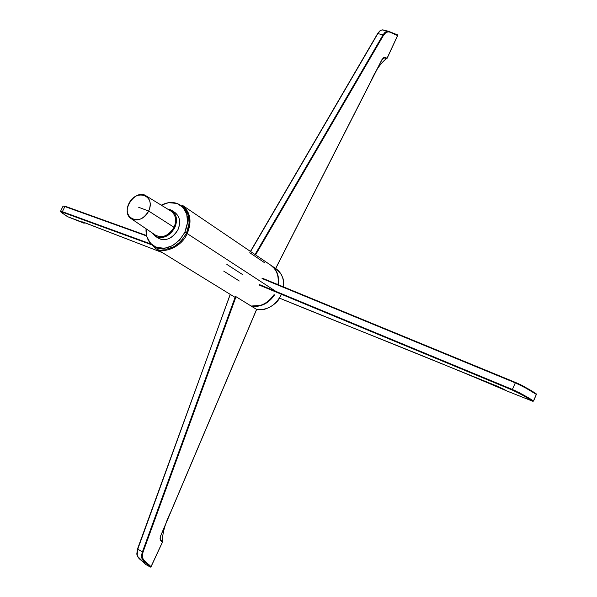 <?xml version="1.0" encoding="UTF-8"?>
<svg xmlns="http://www.w3.org/2000/svg" width="597" height="597" viewBox="0 0 597 597"><rect width="100%" height="100%" fill="white"/><g stroke="black" fill="none" stroke-linecap="round" stroke-linejoin="round"><path stroke-width="0.9" d="M181.1 205.667L184.63 208.54L188.309 215.174L189.122 223.457L186.436 233.3L181.227 241.024L174.16 246.621L166.264 249.292L157.817 248.337L154.645 246.621M153.817 246.151C165.884 251.203 176.227 246.576 184.854 232.27L179.637 240.009L172.555 245.621L164.66 248.292L156.198 247.345L150.302 243.151L146.772 236.464L146.041 228.748C145.675 236.621 148.265 242.419 153.817 246.151L155.436 247.151C167.488 252.203 177.824 247.583 186.436 233.3C191.159 221.532 189.652 212.495 181.898 206.174L180.331 205.114C174.652 201.585 168.294 201.607 161.28 205.174L168.608 202.674L177.055 203.435L183.055 207.48L186.742 214.114L187.548 222.412L184.854 232.27C189.592 220.487 188.085 211.435 180.331 205.114M155.295 236.255C162.697 239.442 169.197 236.554 174.794 227.591C170.078 235.651 164.115 238.807 156.892 237.061L152.019 232.808L155.295 236.255L158.526 238.285C165.921 241.472 172.406 238.591 177.981 229.658C181.145 221.241 179.622 215.271 173.399 211.741C179.622 215.271 181.145 221.241 177.981 229.658C173.287 237.696 167.332 240.837 160.123 239.084C167.332 240.837 173.287 237.696 177.981 229.658C180.943 222.487 179.988 216.815 175.1 212.636L171.921 210.525L167.436 208.957L169.973 209.532C176.384 212.95 177.996 218.972 174.794 227.591C177.772 220.39 176.809 214.704 171.921 210.525M148.66 211.04C141.176 226.659 121.392 218.98 128.862 203.599C136.146 188.174 156.071 195.413 148.66 211.04C143.564 219.129 137.758 221.681 131.243 218.696C119.601 211.293 135.594 188.406 146.034 195.816C150.481 199.42 151.354 204.495 148.66 211.04L138.705 207.301L148.66 211.04L174.033 227.3C168.682 235.793 162.541 238.442 155.608 235.248L131.243 218.696M171.04 211.174L171.13 211.226C175.876 215.062 176.846 220.42 174.033 227.3M271.008 265.359C276.784 269.784 279.112 276.21 277.978 284.627C279.112 276.083 276.717 269.605 270.784 265.21L182.495 205.346C190.533 212.316 192.1 221.726 187.197 233.591L275.866 291.366L187.197 233.591C182.003 246.837 163.182 254.785 154.914 248.024L148.66 240.875M251.098 306.015C260.173 307.224 267.829 303.433 274.075 294.634C267.829 303.433 260.173 307.224 251.098 306.015M160.197 547.039L161.257 544.762L160.197 547.039M153.25 562.008L152.19 564.284L153.25 562.008M389.162 53.864L388.184 55.976L389.162 53.864M395.602 39.999L396.58 37.895L395.602 39.999M511.405 392.789L510.271 392.341L511.405 392.789M528.517 399.58L529.666 400.035L528.517 399.58M67.409 216.584L67.513 216.659C65.67 215.129 57.708 210.622 62.476 212.211L150.937 244.524L62.476 212.211L60.812 211.763L61.387 212.442L67.513 216.659L84.02 223.203L82.393 221.905L83.655 222.278L162.451 252.658L83.274 222.136L84.02 223.203L84.684 222.674L83.371 222.174L84.722 222.688M239.255 281L223.718 271.113L239.255 281M242.337 274.411L226.86 264.411L242.337 274.411M63.931 206.211L146.638 235.957L64.872 206.525L62.379 211.689L150.377 243.792L62.379 211.689L64.872 206.525L63.23 206.069M60.834 211.226L61.528 211.398M62.379 211.689L62.476 212.211L62.379 211.689L60.581 211.226L63.073 206.084L65.282 206.293L146.534 235.517L65.282 206.293M84.52 223.009L67.565 216.681M84.535 222.987L84.11 223.233M67.513 216.659L60.633 211.823L60.581 211.226M137.601 548.979L230.278 294.403L137.497 549.016L142.422 551.867L235.434 296.425L142.422 551.867L137.661 549.165C134.683 559.359 142.78 559.814 145.593 564.366L150.317 567.075L142.832 559.949M480.794 379.535L279.478 298.127L498.428 386.669L506.763 390.945C426.84 356.566 347.432 326.171 279.456 298.112L279.478 298.127C273.247 306.851 265.62 310.612 256.583 309.395L236.024 296.716L256.583 309.395L170.973 511.465C165.1 523.382 162.227 533.636 162.362 542.218L160.727 540.583L160.063 538.501L160.705 535.71L256.583 309.395C267.344 310.544 275.65 305.507 281.493 294.291M137.146 550.874L230.203 294.358M142.422 551.867L143.041 552.068L142.422 551.867C139.534 562.419 147.653 562.508 150.317 567.075L150.914 566.874C148.198 562.359 140.205 562.008 143.041 552.068L236.024 296.716L143.041 552.068L142.258 556.762L143.437 559.747L150.914 566.874L162.362 542.218L160.063 538.643M142.19 559.091L141.705 557.673M141.579 555.964L141.855 553.8M145.489 564.262L137.37 556.24M136.9 554.628L136.84 552.867M256.643 309.447L160.809 535.636L160.183 538.248L160.69 540.046L162.436 542.225L150.937 566.822M150.914 566.874L150.34 567.09L145.653 564.396M145.593 564.366L150.422 567.113M162.362 541.71L162.384 542.18M522.33 394.289L533.464 400.975L536.36 394.423C531.823 391.192 524.808 387.341 515.308 382.864L515.607 382.483L520.733 384.774L536.166 393.819C531.696 390.632 524.845 386.863 515.614 382.49L515.308 382.864L262.053 278.53L515.308 382.864L512.375 389.468L515.308 382.864L521.696 385.759M515.592 382.483L262.456 278.239L515.607 382.483L522.293 385.543L536.166 393.819M259.262 284.508L512.375 389.468L512.271 390.042L259.292 285.082L512.271 390.042C521.502 394.408 528.367 398.162 532.86 401.303L521.726 394.617L512.271 390.042L512.375 389.468L259.262 284.508M523.808 386.856L536.36 394.423L533.554 401.05L532.882 401.311L506.681 390.901L532.86 401.303L533.464 400.975C529.143 397.915 522.114 394.08 512.375 389.468M514.532 390.393L517.069 391.55M519.189 392.587L521.069 393.565M536.36 394.423L536.233 393.848L536.36 394.423M532.882 401.311L506.808 390.96M536.337 394.483L533.554 401.042M533.442 401.035L532.86 401.303M383.781 57.827L386.595 58.551L383.781 57.827L386.572 58.543L387.072 58.207C381.199 62.304 375.759 70.088 370.752 81.558L275.627 268.486L381.796 59.849L383.461 57.79L385.11 57.469L387.072 58.207L397.677 35.365L388.953 31.828L386.14 32.298L383.565 35.208L255.568 254.889L383.565 35.208C388.781 27.701 393.214 35.022 397.677 35.365L397.498 34.865L388.14 31.148L397.438 34.842M271.277 265.553L271.747 265.874L271.277 265.553M249.777 252.718L264.956 262.978L249.777 252.718M382.602 29.857L383.401 29.999L381.856 29.947L380.304 30.701L377.849 33.589L250.598 251.516L377.849 33.589L383.043 34.865L377.849 33.589L378.856 32.119M255.031 254.523L383.043 34.865L383.565 35.208L383.043 34.865L255.031 254.523M384.378 57.745L381.998 59.64L275.687 268.531M384.11 57.73L383.453 57.902M383.923 33.544L385.11 32.283M386.326 31.469L387.669 31.119M250.509 251.456L377.901 33.141L379.849 30.91L381.998 29.887L388.125 31.148L385.52 31.954L383.043 34.865M380.17 30.805L381.393 30.089M397.617 35.492L387.102 58.305L386.572 58.543M387.02 58.327L386.595 58.551M388.14 31.148L397.498 34.865L397.684 35.484M251.538 306.283C261.016 307.239 268.665 303.448 274.508 294.918C268.665 303.448 261.016 307.239 251.538 306.283M275.978 268.725L271.225 265.501C276.948 269.486 279.344 275.926 278.426 284.814C279.329 275.575 276.754 269.023 270.695 265.158M283.56 286.926C283.672 276.501 282.508 278.195 281.366 274.642L276.142 268.829C281.717 272.919 284.172 278.941 283.508 286.903C284.172 278.978 281.739 272.963 276.195 268.874M186.436 233.3L184.854 232.27M171.13 211.226L146.034 195.816M278.098 284.679C278.993 270.695 274.657 268.941 270.784 265.21M274.202 294.717C269.008 301.112 264.568 304.657 260.882 305.358L251.143 306.037M235.091 297.366L154.914 248.024M82.67 221.942L162.466 252.665M67.461 216.629L84.035 223.218M145.549 564.329L137.183 555.964L137.497 549.016M162.436 542.233L150.989 566.874L150.34 567.09M506.786 390.953L504.95 389.863M504.39 389.528L498.025 386.505M495.316 385.408L488.6 382.692M487.316 382.17L481.98 380.013M536.233 393.848L536.449 394.498M387.11 58.29L397.706 35.462L397.498 34.865M377.617 33.611L250.434 251.412M279.523 298.149C276.053 305.06 265.21 309.836 262.143 309.634L256.606 309.41"/></g></svg>
